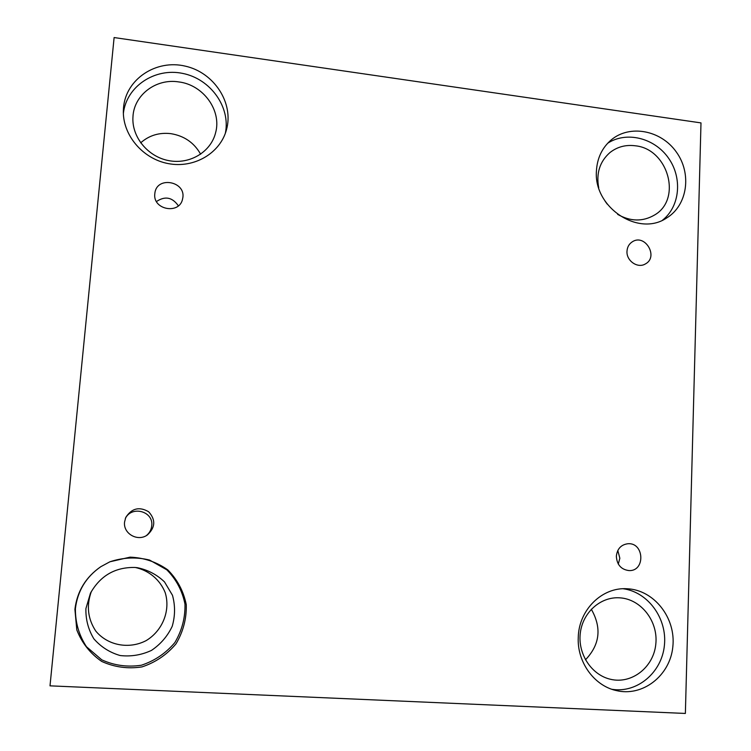 <?xml version="1.0" encoding="UTF-8"?>
<svg xmlns="http://www.w3.org/2000/svg" width="751" height="751" viewBox="0 0 751 751"><rect width="100%" height="100%" fill="white"/><g stroke="black" fill="none" stroke-linecap="round" stroke-linejoin="round"><path stroke-width="1.13" d="M685.372 713.45L700.993 122.901L114.114 37.55L50.007 685.841L685.372 713.45M156.48 201.54C165.042 195.786 172.336 197.213 178.372 205.821M154.8 193.814L154.866 193.289C156.659 175.424 186.952 181.489 182.606 198.743C179.987 214.805 152.603 210.036 154.8 193.814M125.351 518.462C131.735 505.216 153.748 511.365 151.74 525.766C151.326 529.69 149.571 532.947 146.473 535.519M135.377 567.493C149.055 570.497 160.076 579.8 165.211 592.661C170.646 610.413 162.704 630.643 146.201 640.584C129.134 649.531 107.74 645.569 95.781 631.075C87.736 618.777 86.262 605.569 91.378 591.441M140.672 142.84C149.102 135.415 159.137 132.345 170.768 133.64C184.164 135.818 194.124 142.671 200.639 154.218M605.099 201.174L607.193 204.094M591.3 609.23C601.87 627.817 599.927 644.668 585.461 659.81M124.572 522.001L125.764 517.43C131.688 508.258 139.32 506.362 148.651 511.76C155.823 519.72 155.419 527.437 147.421 534.919C137.884 542.081 122.976 533.689 124.572 522.001M616.346 556.266C617.2 548.803 621.086 544.616 628.014 543.724C644.33 542.466 645.475 571.389 629.028 570.591C621.133 569.568 616.909 564.79 616.346 556.266M626.991 251.294C627.254 247.107 629.028 243.944 632.323 241.794C645.1 233.298 658.993 257.049 645.297 263.986C637.665 268.689 626.278 260.822 626.991 251.294M74.912 609.333C77.128 591.319 85.764 577.106 100.812 566.695L109.909 561.786L130.092 557.148C144.051 557.721 156.621 561.973 167.802 569.887C177.405 579.603 183.563 591.215 186.276 604.724C186.642 618.589 183.225 631.619 176.025 643.823C166.863 654.722 155.513 662.42 141.967 666.907C127.905 669.047 114.481 667.217 101.704 661.434C90.195 653.483 81.897 642.978 76.799 629.911L74.912 609.333M123.558 107.318C126.065 78.958 156.255 59.188 185.225 66.126C214.279 72.547 234.105 103.291 226.408 129.979C220.052 153.27 194.18 168.553 168.402 163.624C142.606 158.94 122.225 134.711 123.38 109.965L123.558 107.318M596.425 171.021C597.148 158.208 602.049 147.872 611.107 140.005C629.704 124.178 661.04 130.158 676.341 152.021C692.009 173.631 687.55 205.323 666.71 217.931C638.641 237.269 593.478 207.454 596.425 171.021M578.261 637.289C578.843 609.784 602.161 586.982 627.057 588.756C653.98 589.807 676.078 617.885 672.83 646.78C670.108 675.74 642.462 697.303 615.764 690.441C593.722 685.381 576.946 661.631 578.261 637.289M619.669 597.824L619.791 597.834C641.119 599.063 658.411 621.406 655.792 644.283C653.567 667.226 631.844 684.339 610.666 679.317C591.657 675.111 577.754 654.093 580.27 633.318C582.56 612.516 600.575 596.491 619.669 597.824M611.934 689.305C637.195 693.38 661.762 672.53 664.391 645.541C667.395 618.608 648.122 592.023 623.152 588.746M598.744 187.91C596.022 173.359 599.758 161.578 609.925 152.584C617.228 146.849 625.658 144.577 635.205 145.778C668.118 148.782 682.33 199.231 654.506 215.039C642.781 221.836 630.502 221.62 617.66 214.382M662.56 220.156C680.096 206.337 682.603 177.64 668.306 157.823C654.243 137.837 626.353 130.974 607.681 143.253M178.663 81.906C203.314 84.769 221.93 110.538 215.556 132.908C210.806 152.002 189.787 164.666 168.881 160.648C147.938 156.846 131.575 136.964 132.955 116.921C133.828 95.001 156.058 78.235 178.663 81.906M225.356 133.256C230.773 107.186 210.59 78.855 182.662 73.41C154.819 67.524 126.299 86.431 123.371 113.495M134.729 567.456L137.245 567.681C147.769 569.84 156.856 574.581 164.507 581.912L172.467 595.261C175.302 605.522 175.227 615.876 172.214 626.315C167.529 636.2 160.611 644.236 151.458 650.413C141.441 655.05 131.012 656.759 120.169 655.539C109.73 652.525 100.972 646.958 93.884 638.848C88.308 629.62 85.642 619.547 85.905 608.62L90.477 593.14C100.334 575.717 115.091 567.155 134.729 567.456M100.85 566.676C86.065 576.918 77.578 590.887 75.4 608.592C75.269 622.513 78.958 635.233 86.478 646.742L101.751 659.829C114.321 665.527 127.52 667.329 141.357 665.236C154.678 660.824 165.849 653.267 174.87 642.546C181.958 630.549 185.328 617.726 184.971 604.095C182.315 590.802 176.26 579.378 166.816 569.812L149.59 560.068C136.344 556.81 123.108 557.392 109.862 561.804M617.801 550.492L619.847 558.237L618.298 564.067"/></g></svg>
